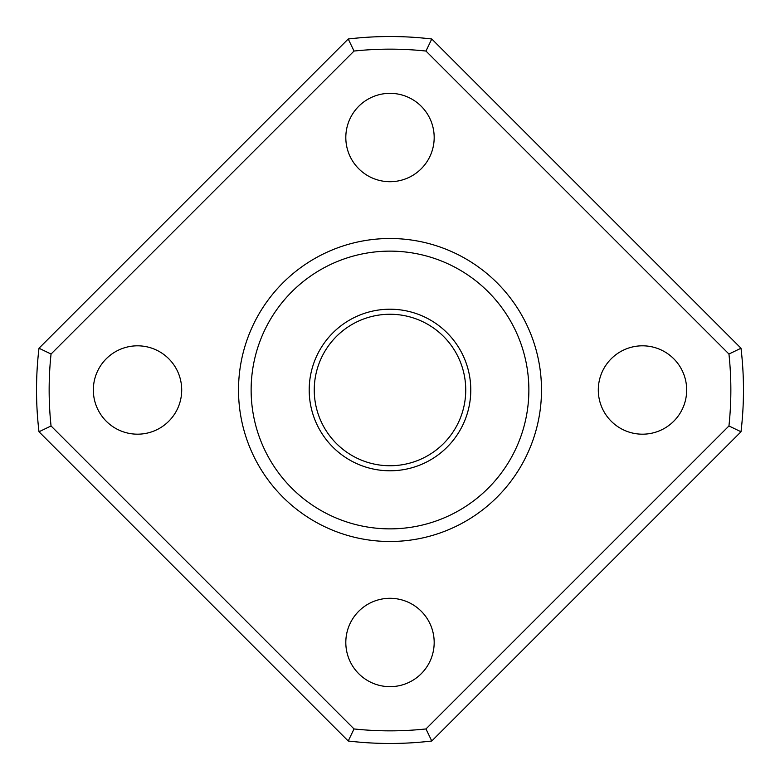 <?xml version="1.0" encoding="UTF-8"?>
<svg xmlns="http://www.w3.org/2000/svg" width="780" height="780" viewBox="0 0 780 780"><rect width="100%" height="100%" fill="white"/><g stroke="black" fill="none" stroke-linecap="round" stroke-linejoin="round"><path stroke-width="1.17" d="M309.202 390A80.798 80.798 0 0 0 430.394 459.966A80.798 80.798 0 0 0 430.394 320.034A80.798 80.798 0 0 0 309.202 390M238.514 390A151.486 151.486 0 0 0 465.748 521.196A151.486 151.486 0 0 0 465.748 258.804A151.486 151.486 0 0 0 238.514 390M741 431.769L431.769 741A353.476 353.476 0 0 1 348.231 741L39 431.769A353.476 353.476 0 0 1 39 348.231L348.231 39A353.476 353.476 0 0 1 431.769 39L741 348.231A353.476 353.476 0 0 1 741 431.769L728.949 425.968A340.85 340.85 0 0 0 728.949 354.032L425.968 51.051A340.85 340.85 0 0 0 354.032 51.051L51.051 354.032A340.85 340.85 0 0 0 51.051 425.968L354.032 728.949A340.85 340.85 0 0 0 425.968 728.949L728.949 425.968M598.299 390A44.187 44.187 0 0 0 664.579 428.269A44.187 44.187 0 0 0 664.579 351.731A44.187 44.187 0 0 0 598.299 390M345.813 137.514A44.187 44.187 0 0 0 412.094 175.783A44.187 44.187 0 0 0 412.094 99.255A44.187 44.187 0 0 0 345.813 137.514M93.337 390A44.187 44.187 0 0 0 159.607 428.269A44.187 44.187 0 0 0 159.607 351.731A44.187 44.187 0 0 0 93.337 390M345.813 642.486A44.187 44.187 0 0 0 412.094 680.745A44.187 44.187 0 0 0 412.094 604.217A44.187 44.187 0 0 0 345.813 642.486M314.252 390A75.748 75.748 0 0 0 427.869 455.598A75.748 75.748 0 0 0 427.869 324.402A75.748 75.748 0 0 0 314.252 390M51.051 354.032L39 348.231M51.051 425.968L39 431.769M354.032 728.949L348.231 741M354.032 51.051L348.231 39M425.968 728.949L431.769 741M425.968 51.051L431.769 39M728.949 354.032L741 348.231M251.131 390A138.869 138.869 0 0 0 459.43 510.266A138.869 138.869 0 0 0 459.43 269.734A138.869 138.869 0 0 0 251.131 390"/></g></svg>
